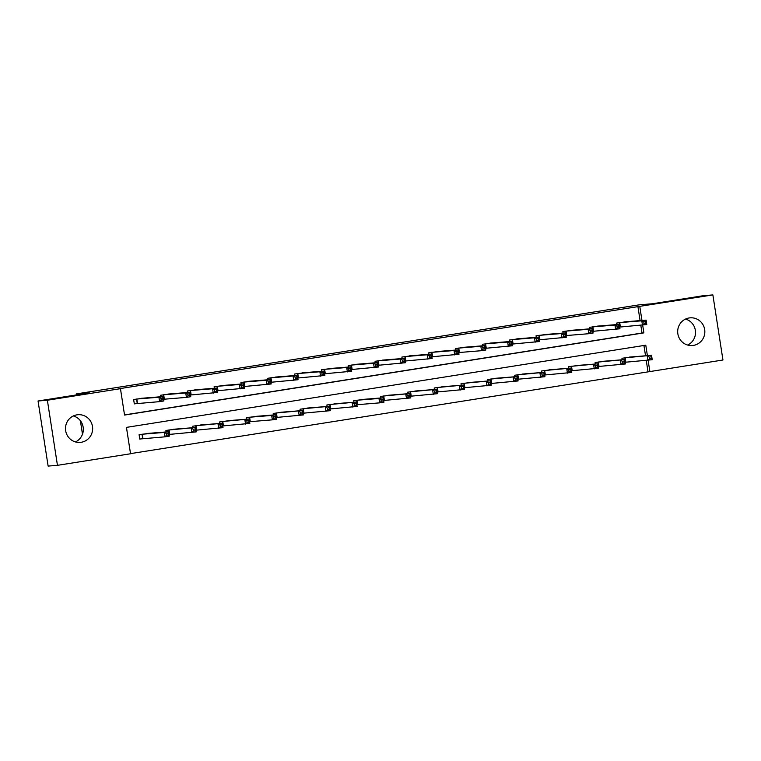<?xml version="1.0" encoding="UTF-8"?>
<svg xmlns="http://www.w3.org/2000/svg" width="761" height="761" viewBox="0 0 761 761"><rect width="100%" height="100%" fill="white"/><g stroke="black" fill="none" stroke-linecap="round" stroke-linejoin="round"><path stroke-width="1.14" d="M73.36 415.944A13.888 13.574 -94.6 0 1 75.453 441.941M76.947 414.84A13.888 13.574 -94.6 0 1 92.557 426.959A13.888 13.574 -94.6 0 1 80.181 442.407A13.888 13.574 -94.6 0 1 65.589 430.174A13.888 13.574 -94.6 0 1 76.947 414.84M685.547 319.059A13.888 13.574 -94.6 0 1 687.64 345.056M689.133 317.955A13.888 13.574 -94.6 0 1 704.743 330.074A13.888 13.574 -94.6 0 1 692.377 345.523A13.888 13.574 -94.6 0 1 677.775 333.289A13.888 13.574 -94.6 0 1 689.133 317.955M647.402 355.653L645.785 345.19L126.45 427.378L130.54 453.765L57.456 465.332L48.124 466.084L38.05 400.99L89.294 392.876L76.243 393.932L639.25 304.828L652.301 303.772L703.545 295.668L712.876 294.916L722.95 360.01L649.865 371.577L648.134 360.372M130.511 453.623L649.865 371.577M76.243 393.932L76.395 394.921M80.39 420.738L82.473 434.198M648.001 371.729L646.27 360.533M645.537 355.806L643.939 345.484M632.315 356.871L621.956 358.279L622.194 359.772M624.743 357.832L651.54 355.32L652.225 359.725L625.418 362.236M605.49 361.123L595.131 362.521L595.359 364.015M597.918 362.084L624.714 359.572L625.399 363.967L598.593 366.479M578.655 365.366L568.305 366.764L568.534 368.267M571.092 366.326L597.889 363.815L598.574 368.21L571.768 370.721M551.83 369.608L541.48 371.016L541.708 372.51M544.267 370.569L571.064 368.058L571.749 372.462L544.943 374.973M525.004 373.86L514.655 375.259L514.883 376.752M517.432 374.821L544.239 372.31L544.924 376.705L518.117 379.216M498.179 378.103L487.83 379.501L488.058 381.004M490.607 379.064L517.413 376.552L518.098 380.947L491.292 383.458M471.354 382.345L461.004 383.753L461.233 385.247M463.782 383.306L490.588 380.795L491.264 385.199L464.467 387.71M444.529 386.588L434.179 387.996L434.407 389.489M436.957 387.558L463.763 385.037L464.438 389.442L437.642 391.953M417.703 390.84L407.344 392.238L407.582 393.741M410.131 391.801L436.938 389.29L437.613 393.684L410.816 396.196M390.878 395.083L380.519 396.481L380.757 397.984M383.306 396.043L410.112 393.532L410.788 397.927L383.991 400.448M364.053 399.325L353.694 400.733L353.932 402.227M337.228 403.577L326.869 404.976L327.097 406.469M329.656 404.538L356.452 402.027L357.137 406.422L330.331 408.933M310.393 407.82L300.043 409.218L300.272 410.721M302.83 408.781L329.627 406.269L330.312 410.664L303.506 413.175M283.568 412.062L273.218 413.47L273.446 414.964M276.005 413.023L302.802 410.512L303.487 414.916L276.681 417.428M256.742 416.315L246.393 417.713L246.621 419.206M229.917 420.557L219.568 421.955L219.796 423.458M222.345 421.518L249.151 419.007L249.836 423.401L223.03 425.913M203.092 424.8L192.742 426.208L192.971 427.701M195.52 425.76L222.326 423.249L223.002 427.653L196.205 430.165M176.267 429.052L165.917 430.45L166.145 431.944M168.695 430.013L195.501 427.501L196.176 431.896L169.38 434.407M149.441 433.294L139.082 434.693L139.767 439.097L142.554 438.65M640.087 320.619L637.927 306.635L118.592 388.823L120.457 388.671L124.547 415.059L643.873 332.871L642.684 325.185M124.528 414.916L642.008 333.023L640.819 325.347M626.864 321.684L616.515 323.092L616.743 324.586M644.053 323.653L645.766 323.377L645.499 321.618L643.777 321.893L644.053 323.653L642.474 325.213L641.799 320.819L646.099 320.134L646.774 324.538L619.977 327.049M600.039 325.936L589.68 327.335L589.918 328.828M617.219 327.896L618.94 327.63L618.674 325.87L616.952 326.136L617.219 327.896L615.649 329.456L614.974 325.061L619.273 324.386L619.949 328.781L593.152 331.292M573.214 330.179L562.855 331.577L563.092 333.08M546.388 334.421L536.029 335.829L536.267 337.323M563.568 336.391L565.29 336.115L565.014 334.355L563.302 334.631L563.568 336.391L561.999 337.951L561.323 333.556L565.613 332.871L566.298 337.275L539.492 339.786M519.563 338.664L509.204 340.072L509.442 341.565M536.743 340.633L538.465 340.357L538.189 338.597L536.467 338.873L536.743 340.633L535.173 342.193L534.488 337.798L538.788 337.113L539.473 341.518L512.667 344.029M492.728 342.916L482.379 344.314L482.607 345.808M509.918 344.876L511.639 344.609L511.363 342.85L509.642 343.116L509.918 344.876L508.348 346.445L507.663 342.041L511.963 341.366L512.648 345.76L485.841 348.272M465.903 347.159L455.554 348.557L455.782 350.06M439.078 351.401L428.728 352.809L428.957 354.303M456.267 353.37L457.989 353.094L457.713 351.335L455.991 351.611L456.267 353.37L454.697 354.93L454.013 350.536L458.312 349.851L458.997 354.255L432.191 356.766M412.253 355.653L401.903 357.052L402.131 358.545M429.442 357.613L431.154 357.347L430.888 355.587L429.166 355.853L429.442 357.613L427.872 359.182L427.187 354.778L431.487 354.103L432.172 358.498L405.366 361.009M385.427 359.896L375.078 361.294L375.306 362.797M402.617 361.865L404.329 361.589L404.062 359.829L402.341 360.105L402.617 361.865L401.047 363.425L400.362 359.021L404.662 358.345L405.337 362.74L378.54 365.251M358.602 364.139L348.253 365.546L348.481 367.04M375.791 366.108L377.504 365.832L377.237 364.072L375.515 364.348L375.791 366.108L374.212 367.668L373.537 363.273L377.837 362.588L378.512 366.992L351.715 369.504M331.777 368.391L321.418 369.789L321.656 371.282M348.957 370.35L350.678 370.084L350.412 368.324L348.69 368.59L348.957 370.35L347.387 371.91L346.712 367.515L351.011 366.84L351.687 371.235L324.89 373.746M304.952 372.633L294.593 374.031L294.83 375.534M322.131 374.593L323.853 374.326L323.577 372.567L321.865 372.842L322.131 374.593L320.562 376.162L319.886 371.758L324.186 371.083L324.861 375.477L298.065 377.989M278.126 376.876L267.767 378.284L268.005 379.777M295.306 378.845L297.028 378.569L296.752 376.809L295.04 377.085L295.306 378.845L293.736 380.405L293.061 376.01L297.351 375.325L298.036 379.729L271.23 382.241M251.301 381.118L240.942 382.526L241.18 384.02M268.481 383.087L270.203 382.812L269.927 381.061L268.205 381.328L268.481 383.087L266.911 384.647L266.226 380.253L270.526 379.568L271.211 383.972L244.405 386.483M224.466 385.37L214.117 386.769L214.345 388.262M241.656 387.33L243.377 387.064L243.101 385.304L241.38 385.57L241.656 387.33L240.086 388.9L239.401 384.495L243.701 383.82L244.386 388.215L217.579 390.726M197.641 389.613L187.292 391.011L187.52 392.514M214.83 391.582L216.552 391.306L216.276 389.546L214.554 389.822L214.83 391.582L213.261 393.142L212.576 388.747L216.875 388.062L217.56 392.457L190.754 394.978M170.816 393.856L160.466 395.263L160.695 396.757M143.991 398.108L133.641 399.506L134.316 403.901L137.104 403.463M38.05 400.99L47.372 400.238L120.457 388.671M57.456 465.332L47.372 400.238M637.927 306.635L712.876 294.916M641.951 320.467L639.792 306.483M642.008 333.023L643.873 332.871M643.777 321.893L641.799 320.819L619.292 322.645M624.049 321.893L646.099 320.134L645.499 321.618M645.766 323.377L646.774 324.538M650.94 356.804L649.228 357.08L649.494 358.84L651.216 358.564L651.54 355.32L629.49 357.08M649.494 358.84L647.925 360.4L647.25 356.005L649.228 357.08M652.225 359.725L651.216 358.564M616.952 326.136L614.974 325.061L592.467 326.897M597.223 326.146L619.273 324.386L618.674 325.87M618.94 327.63L619.949 328.781M590.127 330.379L590.393 332.138L592.115 331.872L591.839 330.112L590.127 330.379L588.148 329.304L592.448 328.628L593.123 333.023L588.824 333.708L588.148 329.304L565.642 331.14M570.389 330.388L592.448 328.628L591.839 330.112M590.393 332.138L588.824 333.708L566.032 335.572M592.115 331.872L593.123 333.023M624.115 361.056L622.393 361.323L622.669 363.083L624.391 362.816L624.714 359.572L602.664 361.332M622.669 363.083L621.1 364.652L620.415 360.248L622.393 361.323M625.399 363.967L624.391 362.816M597.29 365.299L595.568 365.575L595.844 367.335L597.566 367.059L597.889 363.815L575.839 365.575M595.844 367.335L594.274 368.895L593.59 364.49L595.568 365.575M598.574 368.21L597.566 367.059M563.302 334.631L561.323 333.556L538.817 335.382M543.516 334.64L565.613 332.871L565.014 334.355M565.29 336.115L566.298 337.275M536.467 338.873L534.488 337.798L511.991 339.634M516.738 338.873L538.788 337.113L538.189 338.597M538.465 340.357L539.473 341.518M509.642 343.116L507.663 342.041L485.166 343.877M489.913 343.125L511.963 341.366L511.363 342.85M511.639 344.609L512.648 345.76M570.465 369.542L568.743 369.817L569.019 371.577L570.74 371.301L571.064 368.058L549.014 369.817M569.019 371.577L567.449 373.137L566.764 368.743L568.743 369.817M571.749 372.462L570.74 371.301M543.639 373.794L541.918 374.06L542.193 375.82L543.915 375.554L544.239 372.31L522.189 374.07M542.193 375.82L540.624 377.38L539.939 372.985L541.918 374.06M544.924 376.705L543.915 375.554M516.814 378.036L515.092 378.312L515.368 380.062L517.08 379.796L517.413 376.552L495.363 378.312M515.368 380.062L513.799 381.632L513.114 377.228L515.092 378.312M518.098 380.947L517.08 379.796M482.816 347.368L483.092 349.128L484.814 348.852L484.538 347.092L482.816 347.368L480.838 346.293L485.138 345.608L485.822 350.003L481.523 350.688L480.838 346.293L458.341 348.119M463.088 347.368L485.138 345.608L484.538 347.092M483.092 349.128L481.523 350.688L458.731 352.552M484.814 348.852L485.822 350.003M489.989 382.279L488.267 382.555L488.543 384.315L490.255 384.039L490.588 380.795L468.538 382.555M488.543 384.315L486.964 385.875L486.289 381.48L488.267 382.555M491.264 385.199L490.255 384.039M455.991 351.611L454.013 350.536L431.506 352.362M436.262 351.611L458.312 349.851L457.713 351.335M457.989 353.094L458.997 354.255M463.164 386.531L461.442 386.797L461.708 388.557L463.43 388.281L463.763 385.037L441.713 386.807M461.708 388.557L460.139 390.117L459.463 385.722L461.442 386.797M464.438 389.442L463.43 388.281M429.166 355.853L427.187 354.778L404.681 356.614M409.437 355.863L431.487 354.103L430.888 355.587M431.154 357.347L432.172 358.498M436.338 390.774L434.617 391.04L434.883 392.8L436.605 392.533L436.938 389.29L414.878 391.049M434.883 392.8L433.313 394.369L432.638 389.965L434.617 391.04M437.613 393.684L436.605 392.533M402.341 360.105L400.362 359.021L377.856 360.857M382.612 360.105L404.662 358.345L404.062 359.829M404.329 361.589L405.337 362.74M409.504 395.016L407.791 395.292L408.058 397.052L409.779 396.776L410.112 393.532L388.053 395.292M408.058 397.052L406.488 398.612L405.813 394.217L407.791 395.292M410.788 397.927L409.779 396.776M375.515 364.348L373.537 363.273L351.03 365.099M355.787 364.348L377.837 362.588L377.237 364.072M377.504 365.832L378.512 366.992M382.678 399.259L380.966 399.535L381.232 401.294L382.954 401.018L383.278 397.775L383.963 402.179L379.663 402.854L378.978 398.46L383.278 397.775L361.228 399.535M356.871 404.728L379.663 402.854L381.232 401.294M356.481 400.286L378.978 398.46L380.966 399.535M383.963 402.179L382.954 401.018M348.69 368.59L346.712 367.515L324.205 369.351M328.952 368.6L351.011 366.84L350.412 368.324M350.678 370.084L351.687 371.235M355.853 403.511L354.131 403.777L354.407 405.537L356.129 405.271L356.452 402.027L334.402 403.787M354.407 405.537L352.838 407.106L352.153 402.702L354.131 403.777M357.137 406.422L356.129 405.271M321.865 372.842L319.886 371.758L297.38 373.594M302.127 372.842L324.186 371.083L323.577 372.567M323.853 374.326L324.861 375.477M329.028 407.753L327.306 408.029L327.582 409.789L329.304 409.513L329.627 406.269L307.577 408.029M327.582 409.789L326.012 411.349L325.327 406.954L327.306 408.029M330.312 410.664L329.304 409.513M295.04 377.085L293.061 376.01L270.555 377.837M275.301 377.085L297.351 375.325L296.752 376.809M297.028 378.569L298.036 379.729M302.203 411.996L300.481 412.272L300.757 414.032L302.478 413.756L302.802 410.512L280.752 412.272M300.757 414.032L299.187 415.592L298.502 411.197L300.481 412.272M303.487 414.916L302.478 413.756M268.205 381.328L266.226 380.253L243.729 382.089M248.476 381.337L270.526 379.568L269.927 381.061M270.203 382.812L271.211 383.972M275.377 416.248L273.656 416.514L273.931 418.274L275.653 418.008L275.977 414.764L276.662 419.159L272.362 419.844L271.677 415.439L275.977 414.764L253.927 416.524M249.57 421.708L272.362 419.844L273.931 418.274M249.17 417.275L271.677 415.439L273.656 416.514M276.662 419.159L275.653 418.008M241.38 385.57L239.401 384.495L216.904 386.331M221.651 385.58L243.701 383.82L243.101 385.304M243.377 387.064L244.386 388.215M248.552 420.491L246.83 420.766L247.106 422.526L248.818 422.25L249.151 419.007L227.101 420.766M247.106 422.526L245.537 424.086L244.852 419.682L246.83 420.766M249.836 423.401L248.818 422.25M214.554 389.822L212.576 388.747L190.079 390.574M194.826 389.822L216.875 388.062L216.276 389.546M216.552 391.306L217.56 392.457M221.727 424.733L220.005 425.009L220.281 426.769L221.993 426.493L222.326 423.249L200.276 425.009M220.281 426.769L218.702 428.329L218.026 423.934L220.005 425.009M223.002 427.653L221.993 426.493M187.729 394.065L188.005 395.825L189.727 395.549L189.451 393.789L187.729 394.065L185.751 392.99L190.05 392.305L190.735 396.709L186.435 397.385L185.751 392.99L163.244 394.816M168 394.065L190.05 392.305L189.451 393.789M188.005 395.825L186.435 397.385L163.644 399.259M189.727 395.549L190.735 396.709M194.902 428.985L193.18 429.252L193.446 431.011L195.168 430.745L195.501 427.501L173.451 429.261M193.446 431.011L191.877 432.571L191.201 428.177L193.18 429.252M196.176 431.896L195.168 430.745M160.904 398.307L161.18 400.067L162.892 399.801L162.626 398.041L160.904 398.307L158.925 397.232L163.225 396.557L163.91 400.952L159.61 401.637L158.925 397.232L136.419 399.068M141.175 398.317L163.225 396.557L162.626 398.041M161.18 400.067L159.61 401.637L134.307 403.834M162.892 399.801L163.91 400.952M168.067 433.228L166.355 433.494L166.621 435.254L168.343 434.988L168.676 431.744L169.351 436.139L165.051 436.824L164.376 432.419L168.676 431.744L146.616 433.504M139.758 439.021L165.051 436.824L166.621 435.254M141.869 434.255L164.376 432.419L166.355 433.494M169.351 436.139L168.343 434.988M619.711 322.597L620.396 326.992M619.454 322.626L620.129 327.03M625.58 362.217L624.895 357.813M625.846 362.179L625.162 357.784M592.886 326.84L593.57 331.244M592.629 326.869L593.304 331.273M566.06 331.092L566.745 335.487M565.794 331.121L566.479 335.515M598.755 366.46L598.07 362.065M599.012 366.431L598.336 362.027M571.93 370.702L571.245 366.307M572.186 370.674L571.511 366.279M539.235 335.335L539.92 339.729M538.969 335.363L539.654 339.758M512.41 339.577L513.095 343.982M512.143 339.606L512.828 344.01M485.585 343.82L486.26 348.224M485.318 343.858L486.003 348.253M545.104 374.954L544.419 370.55M545.361 374.916L544.686 370.521M518.27 379.197L517.594 374.802M518.536 379.168L517.861 374.764M491.444 383.439L490.769 379.045M491.711 383.411L491.026 379.016M458.759 348.072L459.435 352.467M458.493 348.1L459.178 352.495M464.619 387.691L463.944 383.287M464.885 387.653L464.2 383.259M431.934 352.314L432.609 356.709M431.668 352.343L432.343 356.747M437.794 391.934L437.118 387.53M438.06 391.905L437.375 387.501M405.109 356.557L405.784 360.961M404.842 356.595L405.518 360.99M410.969 396.177L410.284 391.782M411.235 396.148L410.55 391.744M378.274 360.809L378.959 365.204M378.017 360.838L378.693 365.232M384.143 400.419L383.458 396.024M384.41 400.391L383.725 395.996M351.449 365.052L352.134 369.446M351.192 365.08L351.867 369.485M357.318 404.671L356.633 400.267M357.584 404.633L356.899 400.238M324.624 369.294L325.308 373.699M324.367 369.323L325.042 373.727M330.493 408.914L329.808 404.519M330.75 408.885L330.074 404.481M297.798 373.546L298.483 377.941M297.532 373.575L298.217 377.97M303.668 413.156L302.983 408.762M303.924 413.128L303.249 408.733M270.973 377.789L271.658 382.184M270.707 377.817L271.392 382.212M276.842 417.409L276.157 413.004M277.099 417.37L276.424 412.976M244.148 382.032L244.823 386.436M243.881 382.06L244.566 386.464M250.008 421.651L249.332 417.256M250.274 421.623L249.598 417.218M217.323 386.274L217.998 390.678M217.056 386.312L217.741 390.707M223.182 425.894L222.507 421.499M223.449 425.865L222.764 421.47M190.497 390.526L191.173 394.921M190.231 390.555L190.916 394.949M196.357 430.146L195.682 425.741M196.623 430.108L195.938 425.713M163.672 394.769L164.347 399.164M163.406 394.797L164.081 399.202M169.532 434.388L168.856 429.984M169.798 434.36L169.113 429.955M136.847 399.011L137.522 403.416M136.58 399.049L137.256 403.444M142.707 438.631L142.022 434.236M142.973 438.602L142.288 434.208"/></g></svg>
